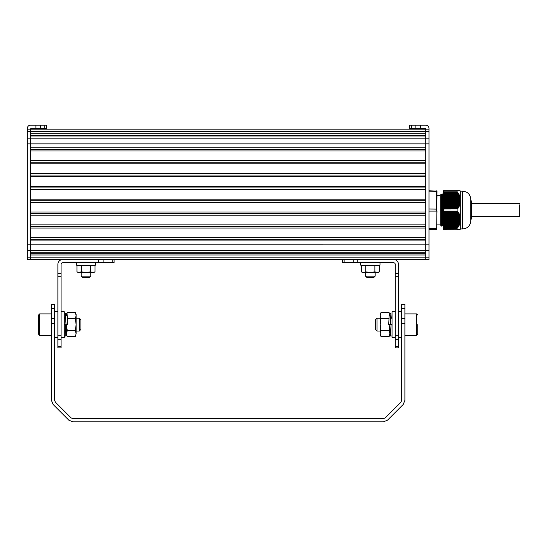 <?xml version="1.0" encoding="UTF-8"?>
<svg xmlns="http://www.w3.org/2000/svg" width="547" height="547" viewBox="0 0 547 547"><rect width="100%" height="100%" fill="white"/><g stroke="black" fill="none" stroke-linecap="round" stroke-linejoin="round"><path stroke-width="0.82" d="M443.446 228.297L457.128 228.263L443.446 228.263L443.446 229.337L460.314 229.268M443.446 228.263L443.446 211.128L457.689 211.333L460.225 216.304L460.314 222.226L459.111 225.487L457.128 228.263M457.504 208.975L443.446 208.975L443.446 191.847L457.128 191.847L459.111 194.623L460.314 197.884L460.225 203.805L458.133 208.181L457.559 208.345L457.504 208.975L443.446 208.975L443.446 211.128L457.504 211.135M457.128 191.847L457.101 190.78L443.446 190.78L443.446 191.847M457.504 229.09L460.116 229.337M457.101 228.297L457.101 229.337L459.924 229.337M457.101 191.812L443.446 191.812M459.671 190.78L460.157 190.821M460.225 191.081L459.767 190.821L460.225 191.081M459.097 190.821L457.559 190.78M457.552 229.063L459.459 229.289M459.377 229.289L460.239 229.337M443.446 199.087L460.314 199.286L443.446 199.286M443.446 203.169L460.314 203.169L460.314 216.92M443.446 201.597L460.314 201.816M443.446 221.022L460.314 221.029L443.446 220.824M459.357 190.78L457.128 190.78M460.314 198.561L460.314 198.205M460.314 197.884L460.314 191.019M443.446 209.022L457.128 208.988M443.446 218.52L460.314 218.294M460.314 217.713L460.314 217.296M457.101 209.022L457.101 211.087L443.446 211.087M460.314 202.814L460.314 202.397M460.314 221.904L460.314 221.549M460.314 229.09L460.314 222.226M462.721 191.177C467.603 191.655 470.276 194.335 470.755 199.211L470.755 220.899C470.276 225.781 467.603 228.455 462.721 228.933L462.721 191.177L460.314 191.177M470.755 220.585L471.452 218.089L471.452 202.021L470.755 199.211M443.446 197.672L443.446 194.267M441.094 194.335L440.232 195.197L440.232 224.913L441.976 226.123L441.094 194.335L441.586 194.862L442.769 225.248L443.583 226.116M443.446 224.954L442.386 193.994L441.566 194.862L441.265 199.717M441.436 226.123L441.436 212.721M440.232 195.197L437.019 195.197L436.697 229.337L428.985 229.337M436.697 229.337L437.019 191.101L436.697 190.78L436.697 191.812L428.985 191.812M437.019 191.101L428.985 190.78M436.697 191.812L436.697 211.087L428.985 211.087M437.019 210.998L436.697 228.297L428.985 228.297M437.019 209.111L428.985 209.022M428.985 143.854L428.985 259.545L30.564 259.545L425.771 259.545L425.771 143.854L30.564 143.854L30.564 135.984L425.771 135.984L425.771 143.854L428.985 143.854L428.985 128.36A3.214 3.214 0 0 0 425.771 125.147L409.71 125.147L409.71 128.36L424.971 128.36A0.8 0.8 0 0 1 425.771 129.167L425.771 133.707L30.564 133.707L30.564 129.167L30.564 138.172L425.771 138.172L425.771 129.167L30.564 129.167A0.8 0.8 0 0 1 31.364 128.36L46.632 128.36L46.632 125.147L35.931 125.147L35.931 128.36M425.771 254.998L30.564 254.998M425.771 253.206L30.564 253.206M425.771 252.728L30.564 252.728M425.771 240.926L30.564 240.926L30.564 259.545L27.35 259.545L27.35 257.179L428.985 257.179M425.771 239.319L30.564 239.319M425.771 237.713L30.564 237.713M425.771 228.078L30.564 228.078M425.771 226.472L30.564 226.472M425.771 224.865L30.564 224.865M425.771 215.224L30.564 215.224M425.771 213.617L30.564 213.617M425.771 212.01L30.564 212.01L30.564 202.369L425.771 202.369L425.771 212.01M425.771 200.763L30.564 200.763M425.771 199.156L30.564 199.156L30.564 189.515L425.771 189.515L425.771 199.156M425.771 187.915L30.564 187.915M425.771 186.308L30.564 186.308M425.771 176.667L30.564 176.667M425.771 175.061L30.564 175.061M425.771 173.454L30.564 173.454M425.771 163.813L30.564 163.813M425.771 162.206L30.564 162.206M425.771 160.599L30.564 160.599M425.771 150.958L30.564 150.958M425.771 149.352L30.564 149.352M425.771 147.752L30.564 147.752M425.771 135.499L30.564 135.499M27.35 257.179L27.35 128.36A3.214 3.214 0 0 1 30.564 125.147L35.931 125.147M27.35 143.854L30.564 143.854L30.564 244.851L428.985 244.865M27.35 129.167L30.564 129.167M428.985 129.167L425.771 129.167M425.771 138.172L428.985 138.172M471.452 204.858L471.452 215.251M519.65 204.858L519.65 216.482L471.452 216.482M61.086 337.465L64.3 337.465L64.3 311.756L61.086 311.756M76.348 262.758L76.348 265.165L95.629 265.165L95.629 262.758M90.809 272.468L90.809 276.126L81.168 276.126L81.168 272.468M81.168 276.126L82.371 277.329L89.605 277.329L90.809 276.126M95.034 271.873L95.034 265.835L93.817 265.24L78.159 265.24L76.942 265.835L76.942 271.873L79.206 272.468L93.817 272.468L95.034 271.873L92.771 272.468L90.508 271.873L85.988 272.468L81.469 271.873L78.159 272.468L76.942 271.873M95.034 265.835L92.771 265.24L90.508 265.835L85.988 265.24L81.469 265.835L81.469 271.873M81.469 265.835L79.206 265.24L76.942 265.835M90.508 265.835L90.508 271.873M79.294 318.183L79.294 331.038L80.901 329.431L80.901 319.79L79.294 318.183L76.115 318.183M38.598 314.969L38.598 334.251L39.664 335.318L39.664 313.896L38.598 314.969M66.474 331.838L66.474 324.658L66.474 335.051L67.267 336.665L75.322 336.665L76.115 333.656L76.115 324.61L76.115 331.838M76.115 317.383L76.115 324.61L76.115 314.169L75.322 312.549L76.115 315.564L75.322 318.58L76.115 324.61L75.322 330.641L76.108 333.786M75.718 335.742L76.115 333.656M66.474 324.61L67.267 330.641L75.322 330.641M67.267 330.641L66.474 333.656L67.267 336.665M67.267 318.58L75.322 318.58M66.932 313.315L67.267 312.549L75.322 312.549M66.891 313.315L66.474 315.564M65.196 318.183L65.442 316.528L66.043 324.672L67.65 324.61L67.049 313.315L65.442 313.315L66.043 324.672M65.072 318.183L65.442 313.315M64.238 335.974L65.845 335.974L65.243 324.61L64.3 324.644M65.845 335.974L66.214 331.038M65.243 324.61L65.845 332.761L66.098 331.038M57.873 337.465L54.659 337.465M395.249 337.465L392.035 337.465L392.035 311.756L395.249 311.756M379.987 262.758L379.987 265.165L360.705 265.165L360.705 262.758M375.167 276.126L373.963 277.329L366.729 277.329L365.526 276.126L375.167 276.126L375.167 272.468M374.866 265.835L370.346 265.24L365.827 265.835L363.564 265.24L361.3 265.835L362.517 265.24L378.175 265.24L379.392 265.835L379.392 271.873L377.129 272.468L362.517 272.468L361.3 271.873L363.564 272.468L365.827 271.873L370.346 272.468L374.866 271.873L374.866 265.835L377.129 265.24L379.392 265.835M379.392 271.873L378.175 272.468L374.866 271.873M365.827 265.835L365.827 271.873M361.3 265.835L361.3 271.873M377.04 331.038L375.433 329.431L375.433 319.79L377.04 318.183L377.04 331.038L380.22 331.038M417.737 324.61L417.737 334.251L417.737 324.61M389.861 331.838L389.861 324.658L389.861 335.051L389.067 336.665L381.013 336.665L380.22 333.656L380.22 324.61L380.22 331.838M380.22 317.383L380.22 324.61L380.22 314.169L381.013 312.549L380.22 315.564L381.013 318.58L380.22 324.61L381.013 330.641L389.067 330.641L389.861 333.656L389.067 336.665M380.616 335.742L380.22 333.656L381.013 330.641M389.861 324.61L389.067 330.641M389.067 318.58L381.013 318.58M389.402 313.315L389.861 315.564M389.443 313.315L389.067 312.549L381.013 312.549M391.139 318.183L390.893 316.528L390.291 324.672L388.685 324.61L389.286 313.315L390.893 313.315L390.291 324.672M391.262 318.183L390.893 313.315M392.035 324.644L391.091 324.61L390.49 335.974L390.12 331.038M391.091 324.61L390.49 332.761L390.237 331.038M401.676 337.465L398.462 337.465M62.693 259.545A4.82 4.82 0 0 0 57.873 264.365L57.873 347.906L61.086 347.906L61.086 264.365A1.607 1.607 0 0 1 62.693 262.758L114.104 262.758L114.104 259.545L114.104 262.758M57.873 276.317L61.086 276.317M57.873 335.735L61.086 335.735M395.249 335.735L398.462 335.735L398.462 347.906L395.249 347.906L395.249 264.365A1.607 1.607 0 0 0 393.642 262.758L342.231 262.758L342.231 259.545M393.642 259.545A4.82 4.82 0 0 1 398.462 264.365L398.462 273.445L395.249 273.445M398.462 335.735L398.462 276.317L395.249 276.317M398.462 276.317L398.462 273.445M400.924 402.223L401.676 400.404L401.676 304.529L404.889 304.529L404.889 400.404L403.194 404.5L387.536 420.158L383.44 421.853L72.895 421.853L68.799 420.158L53.141 404.5L51.445 400.404L51.445 304.529L54.659 304.529L54.659 400.404L55.411 402.223L71.076 417.887L72.895 418.64L383.44 418.64L385.259 417.887L400.924 402.223M458.201 190.821L458.571 190.821M457.682 190.821L458.085 190.821M457.196 190.821L457.552 190.821M458.201 229.289L458.571 229.289M457.682 229.289L458.085 229.289M457.196 229.289L457.552 229.289M443.446 198.999L460.314 198.999M443.446 198.8L460.314 198.8M443.446 198.164L460.314 198.164M443.446 198.253L460.157 198.253M443.446 199.833L460.314 199.833M443.446 199.634L460.314 199.634M443.446 197.323L460.225 197.323M443.446 197.419L459.959 197.419M443.446 200.667L460.314 200.667M443.446 200.469L460.314 200.469M443.446 199.922L460.314 199.922M443.446 198.452L460.191 198.452M443.446 196.489L459.952 196.489M443.446 196.585L459.699 196.585M443.446 197.617L460.006 197.617M443.446 201.501L460.314 201.501M443.446 201.303L460.314 201.303M443.446 200.756L460.314 200.756M443.446 200.12L460.314 200.12M443.446 195.655L459.61 195.655M443.446 195.751L459.377 195.751M443.446 196.783L459.767 196.783M443.446 202.335L460.314 202.335M443.446 202.137L460.314 202.137M443.446 200.954L460.314 200.954M443.446 194.821L459.213 194.821M443.446 194.917L459.001 194.917M443.446 195.949L459.459 195.949M443.446 202.971L460.314 202.971M443.446 202.431L460.191 202.431M443.446 193.987L458.762 193.987M443.446 194.082L458.571 194.082M443.446 195.115L459.097 195.115M443.446 203.265L460.006 203.265M443.446 201.788L460.294 201.788M443.446 193.153L458.256 193.153M443.446 193.248L458.085 193.248M443.446 194.281L458.673 194.281M443.446 204.004L460.171 204.004M443.446 203.805L460.225 203.805M443.446 202.622L460.157 202.622M443.446 192.332L457.689 192.332M443.446 192.414L457.552 192.414M443.446 193.44L458.201 193.44M443.446 204.838L459.877 204.838M443.446 204.64L459.952 204.64M443.446 204.099L459.767 204.099M443.446 203.457L459.959 203.457M443.446 192.606L457.682 192.606M443.446 205.672L459.521 205.672M443.446 205.481L459.61 205.481M443.446 204.934L459.459 204.934M443.446 204.298L459.699 204.298M443.446 206.506L459.111 206.506M443.446 206.315L459.213 206.315M443.446 205.768L459.097 205.768M443.446 205.132L459.377 205.132M443.446 207.347L458.646 207.347M443.446 207.149L458.762 207.149M443.446 206.602L458.673 206.602M443.446 205.966L459.001 205.966M443.446 207.436L458.201 207.436M443.446 206.8L458.571 206.8M443.446 207.634L458.085 207.634M443.446 207.983L458.256 207.983M443.446 208.181L458.133 208.181M443.446 208.27L457.682 208.27M443.446 208.469L457.552 208.469M443.446 208.776L457.689 208.776M443.446 192.1L457.504 192.1M443.446 192.954L458.133 192.954M443.446 193.788L458.646 193.788M443.446 194.623L459.111 194.623M443.446 195.457L459.521 195.457M443.446 196.298L459.877 196.298M443.446 197.132L460.171 197.132M443.446 197.966L460.314 197.966M443.446 217.973L460.314 217.973M443.446 217.774L460.314 217.774M443.446 217.138L460.314 217.138M443.446 217.487L460.157 217.487M443.446 218.807L460.314 218.807M443.446 218.609L460.314 218.609M443.446 218.321L460.294 218.321M443.446 216.304L460.225 216.304M443.446 216.653L459.959 216.653M443.446 219.641L460.314 219.641M443.446 219.443L460.314 219.443M443.446 219.156L460.314 219.156M443.446 217.685L460.191 217.685M443.446 215.47L459.952 215.47M443.446 215.819L459.699 215.819M443.446 216.851L460.006 216.851M443.446 220.475L460.314 220.475M443.446 220.277L460.314 220.277M443.446 219.99L460.314 219.99M443.446 219.354L460.314 219.354M443.446 214.636L459.61 214.636M443.446 214.985L459.377 214.985M443.446 216.01L459.767 216.01M443.446 221.309L460.314 221.309M443.446 221.118L460.314 221.118M443.446 220.188L460.314 220.188M443.446 213.802L459.213 213.802M443.446 214.144L459.001 214.144M443.446 215.176L459.459 215.176M443.446 222.144L460.314 222.144M443.446 221.952L460.314 221.952M443.446 221.658L460.191 221.658M443.446 212.961L458.762 212.961M443.446 213.309L458.571 213.309M443.446 214.342L459.097 214.342M443.446 222.492L460.006 222.492M443.446 212.127L458.256 212.127M443.446 212.475L458.085 212.475M443.446 213.508L458.673 213.508M443.446 222.985L460.171 222.985M443.446 222.786L460.225 222.786M443.446 221.856L460.157 221.856M443.446 211.333L457.689 211.333M443.446 211.641L457.552 211.641M443.446 212.674L458.201 212.674M443.446 223.819L459.877 223.819M443.446 223.62L459.952 223.62M443.446 223.326L459.767 223.326M443.446 222.691L459.959 222.691M443.446 211.839L457.682 211.839M443.446 224.653L459.521 224.653M443.446 224.455L459.61 224.455M443.446 224.167L459.459 224.167M443.446 223.525L459.699 223.525M443.446 225.487L459.111 225.487M443.446 225.289L459.213 225.289M443.446 225.002L459.097 225.002M443.446 224.359L459.377 224.359M443.446 226.321L458.646 226.321M443.446 226.123L458.762 226.123M443.446 225.836L458.673 225.836M443.446 225.193L459.001 225.193M443.446 226.67L458.201 226.67M443.446 226.027L458.571 226.027M443.446 228.017L457.504 228.017M443.446 226.868L458.085 226.868M443.446 226.957L458.256 226.957M443.446 227.155L458.133 227.155M443.446 227.504L457.682 227.504M443.446 227.702L457.552 227.702M443.446 227.784L457.689 227.784M443.446 211.935L458.133 211.935M443.446 212.769L458.646 212.769M443.446 213.603L459.111 213.603M443.446 214.438L459.521 214.438M443.446 215.272L459.877 215.272M443.446 216.106L460.171 216.106M443.446 216.94L460.314 216.94M428.985 250.533L27.35 250.533M428.985 131.519L27.35 131.519M40.478 125.147L40.478 128.36M44.745 125.147L44.745 128.36M27.35 244.851L30.564 244.851M27.35 138.172L30.564 138.172M411.59 125.147L411.59 128.36M415.857 125.147L415.857 128.36M420.404 125.147L420.404 128.36M404.889 335.318L416.67 335.318L416.67 313.896L417.737 314.969M57.873 273.445L61.086 273.445M57.873 339.325L61.086 339.325M57.873 346.504L61.086 346.504M112.224 259.545L112.224 262.758M103.13 259.545L103.13 262.758M98.59 259.545L98.59 262.758M398.462 339.325L395.249 339.325M398.462 346.504L395.249 346.504M344.111 259.545L344.111 262.758M353.205 259.545L353.205 262.758M357.745 259.545L357.745 262.758M54.659 318.6L51.445 318.6M54.659 323.503L51.445 323.503M404.889 323.503L401.676 323.503M404.889 318.6L401.676 318.6M54.659 308.371L51.445 308.371M404.889 308.371L401.676 308.371M457.101 190.78L458.085 190.78M458.988 229.337L459.357 229.337M457.101 229.337L458.085 229.337M457.128 229.337L457.559 229.337M460.314 228.933L462.721 228.933M441.983 226.116L442.796 225.248M440.232 224.913L437.019 224.913M442.386 193.994L443.179 193.994M471.452 203.628L519.65 203.628M65.592 331.038L66.474 331.038M76.115 331.038L79.294 331.038M64.3 318.183L65.695 318.183M39.664 335.318L51.445 335.318M39.664 313.896L51.445 313.896M57.873 311.756L54.659 311.756M365.526 276.126L365.526 272.468M389.861 331.038L390.743 331.038M377.04 318.183L380.22 318.183M390.647 318.183L392.035 318.183M416.67 335.318L417.737 334.251M404.889 313.896L416.67 313.896M392.096 335.974L390.49 335.974M401.676 311.756L398.462 311.756"/></g></svg>
